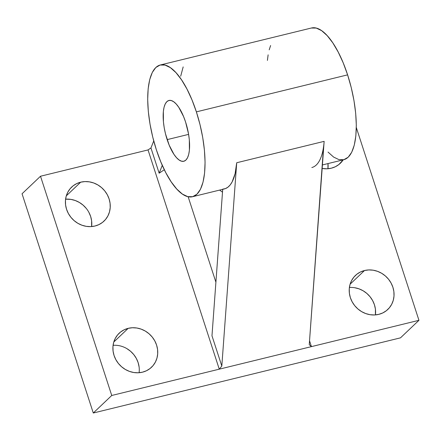 <?xml version="1.0" encoding="UTF-8"?>
<svg xmlns="http://www.w3.org/2000/svg" width="441" height="441" viewBox="0 0 441 441"><rect width="100%" height="100%" fill="white"/><g stroke="black" fill="none" stroke-linecap="round" stroke-linejoin="round"><path stroke-width="0.66" d="M167.15 139.626A31.3 11.279 76.3 0 1 168.942 100.46A31.3 11.279 76.3 0 1 185.606 122.091L183.577 116.556L178.776 107.328L176.191 103.988L173.611 101.684L171.136 100.498L168.864 100.476L166.88 101.628L165.259 103.9L164.069 107.207L163.352 111.424L163.429 121.909L164.217 127.774L165.474 133.755L169.179 145.161L173.98 154.389L176.565 157.729L179.145 160.033L181.62 161.219L183.891 161.241L185.876 160.089L187.497 157.817L188.687 154.51L189.404 150.293L189.327 139.808L188.539 133.948L185.606 122.091A31.3 11.279 76.3 0 1 183.814 161.257A31.3 11.279 76.3 0 1 167.15 139.626L188.61 134.373L167.15 139.626M322.421 164.94L343.732 159.725A67.809 24.442 -103.7 0 0 347.613 74.86L196.377 111.865A67.809 24.442 76.3 0 1 192.491 196.73L224.397 188.924A67.809 24.442 -103.7 0 0 236.712 162.746L324.146 141.352A67.809 24.442 76.3 0 1 311.831 167.53M192.491 196.73A67.809 24.442 76.3 0 1 156.379 149.852A67.809 24.442 76.3 0 1 160.265 64.992A67.809 24.442 76.3 0 1 196.377 111.865L347.613 74.86A67.809 24.442 -103.7 0 0 311.5 27.987L160.265 64.992M128.193 328.341L113.789 342.023L128.193 328.341L124.186 329.774L120.597 332.001L117.582 334.923L115.244 338.44L113.679 342.409L112.946 346.681L113.072 351.091L114.054 355.468L115.851 359.647L118.397 363.461L121.595 366.769L125.316 369.448L129.428 371.383L133.761 372.513L138.16 372.783L142.443 372.187A23.472 21.444 -133.5 0 1 116.363 360.545A23.472 21.444 -133.5 0 1 119.153 333.247A23.472 21.444 -133.5 0 1 128.193 328.341A23.472 21.444 -133.5 0 1 154.273 339.983A23.472 21.444 -133.5 0 1 151.484 367.281A23.472 21.444 -133.5 0 1 142.443 372.187L146.456 370.754L150.039 368.527L153.06 365.606L155.397 362.089L156.963 358.12L157.696 353.847L157.569 349.437L156.588 345.06L154.791 340.882L152.244 337.067L149.047 333.76L145.321 331.081L141.214 329.146L136.875 328.016L132.482 327.746L128.193 328.341M80.703 182.177L66.299 195.865L80.703 182.177L76.69 183.616L73.107 185.837L70.091 188.765L67.754 192.276L66.189 196.245L65.455 200.517L65.577 204.927L66.558 209.304L68.361 213.483L70.907 217.297L74.105 220.61L77.825 223.284L81.938 225.224L86.271 226.349L90.664 226.619L94.953 226.024A23.472 21.444 -133.5 0 1 68.873 214.387A23.472 21.444 -133.5 0 1 71.663 187.083A23.472 21.444 -133.5 0 1 80.703 182.177A23.472 21.444 -133.5 0 1 106.783 193.82A23.472 21.444 -133.5 0 1 103.993 221.123A23.472 21.444 -133.5 0 1 94.953 226.024L98.966 224.59L102.549 222.369L105.57 219.442L107.902 215.925L109.467 211.956L110.206 207.683L110.079 203.273L109.098 198.897L107.301 194.724L104.754 190.903L101.557 187.596L97.83 184.922L93.724 182.982L89.385 181.857L84.992 181.582L80.703 182.177M364.509 270.526L350.099 284.208L364.509 270.526L360.495 271.959L356.912 274.186L353.891 277.108L351.554 280.625L349.989 284.594L349.255 288.866L349.382 293.276L350.363 297.653L352.161 301.831L354.707 305.646L357.905 308.954L361.631 311.633L365.738 313.568L370.071 314.698L374.47 314.968L378.753 314.372A23.472 21.444 -133.5 0 1 352.673 302.73A23.472 21.444 -133.5 0 1 355.463 275.432A23.472 21.444 -133.5 0 1 364.509 270.526A23.472 21.444 -133.5 0 1 390.583 282.168A23.472 21.444 -133.5 0 1 387.799 309.466A23.472 21.444 -133.5 0 1 378.753 314.372L382.766 312.939L386.349 310.712L389.37 307.785L391.707 304.273L393.273 300.304L394.006 296.032L393.879 291.622L392.898 287.245L391.101 283.067L388.554 279.252L385.357 275.939L381.63 273.266L377.524 271.331L373.191 270.201L368.792 269.931L364.509 270.526M331.263 168.208A23.472 21.444 -133.5 0 1 322.162 168.462L326.979 168.804L331.263 168.208L335.276 166.775L338.859 164.548L343.186 159.857A23.472 21.444 -133.5 0 1 340.303 163.308A23.472 21.444 -133.5 0 1 331.263 168.208M270.609 45.528L269.197 49.844M268.128 54.833L267.411 60.417M323.523 147.085L309.251 344.675L324.146 141.352L236.712 162.746L221.817 366.063L211.978 335.794L222.711 189.332L211.978 335.794L221.817 366.063L219.265 369.172L111.744 395.478L40.511 176.235L148.033 149.929L219.265 369.172L418.95 320.315L400.489 337.85L93.288 413.013L22.05 193.77L40.511 176.235L22.05 193.77L93.288 413.013L111.744 395.478L93.288 413.013L400.489 337.85L418.95 320.315L356.3 127.51L418.95 320.315L311.429 346.626L309.532 340.794L311.429 346.626L309.251 344.675L311.429 346.626L219.265 369.172L148.033 149.929L40.511 176.235L111.744 395.478L219.265 369.172L221.817 366.063L236.712 162.746L235.108 173.627L232.131 181.918L230.174 184.95L227.931 187.188L225.439 188.599L222.722 189.167M183.175 66.916L180.689 76.221M162.277 165.342L159.151 173.203L150.949 147.956L153.738 140.944L150.949 147.956L148.033 149.929L150.949 147.956L159.151 173.203L162.277 165.342M350.336 287.466L349.393 287.521A23.472 21.444 46.5 0 1 375.412 314.913L375.423 309.158L374.442 304.781L372.639 300.602L370.093 296.787L366.895 293.474L363.175 290.801L359.062 288.861L354.729 287.736M327.922 168.749L327.994 163.578A23.472 21.444 46.5 0 1 327.922 168.749M86.293 208.439L83.095 205.131L79.369 202.452L75.262 200.517L70.929 199.387L65.588 199.172A23.472 21.444 46.5 0 1 91.607 226.564L91.618 220.809L90.637 216.432L88.839 212.253M114.021 345.281L113.078 345.336A23.472 21.444 46.5 0 1 139.097 372.728L139.235 371.383M139.108 366.973L138.127 362.596L136.33 358.417L133.783 354.603L130.586 351.29L126.865 348.616M196.377 111.865L200.005 124.583L202.728 137.548L204.437 150.254L205.071 162.211L204.596 172.966L203.042 182.105L200.462 189.272L196.956 194.194L192.662 196.686L187.739 196.642L182.381 194.073L176.791 189.079L171.185 181.841L165.777 172.646L160.778 161.847L156.379 149.852L152.751 137.134L150.028 124.169L148.319 111.463L147.685 99.506L148.154 88.751L149.714 79.612L152.294 72.445L155.8 67.523L160.094 65.031L165.017 65.075L170.375 67.644L175.965 72.638L181.571 79.876L186.978 89.071L191.978 99.87L196.377 111.865M311.335 28.031L316.258 28.07L321.616 30.638L327.205 35.638L332.812 42.876L338.214 52.071L343.214 62.87L347.613 74.86L351.245 87.583L353.969 100.542L355.678 113.249L356.311 125.211L355.837 135.966L354.283 145.106L351.703 152.272L348.197 157.194L343.897 159.681L338.975 159.642L333.617 157.073L328.027 152.073M164.306 169.719L159.151 173.203L164.306 169.719M188.142 196.741L215.908 282.19L188.142 196.741M222.501 192.149L219.624 190.088"/></g></svg>
